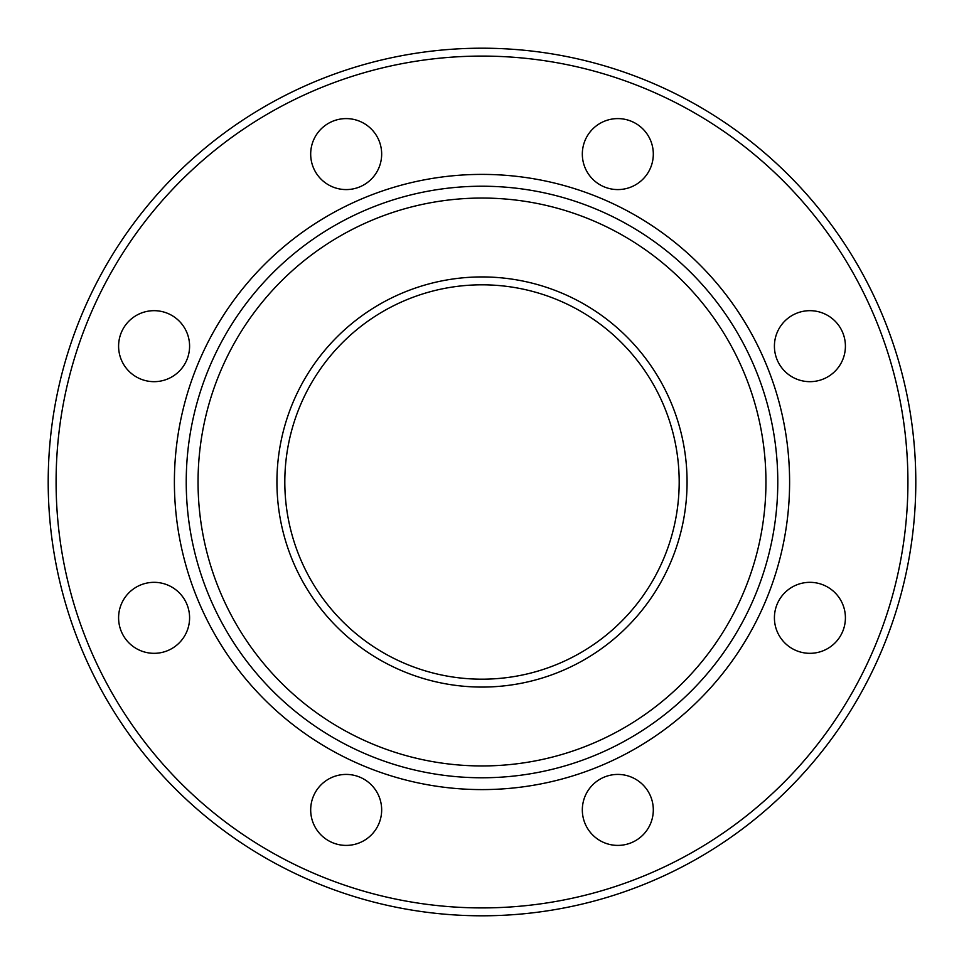 <?xml version="1.0" encoding="UTF-8"?>
<svg xmlns="http://www.w3.org/2000/svg" width="964" height="964" viewBox="0 0 964 964"><rect width="100%" height="100%" fill="white"/><g stroke="black" fill="none" stroke-linecap="round" stroke-linejoin="round"><path stroke-width="1.45" d="M482 679.186A197.186 197.186 0 0 1 284.814 482A197.186 197.186 0 0 1 482 284.814A197.186 197.186 0 0 1 679.186 482A197.186 197.186 0 0 1 482 679.186M482 276.933A205.067 205.067 0 0 0 304.407 584.533A205.067 205.067 0 0 0 659.593 584.533A205.067 205.067 0 0 0 482 276.933M48.2 482A433.8 433.8 0 0 0 482 915.8A433.8 433.8 0 0 0 915.8 482A433.8 433.8 0 0 0 482 48.2A433.8 433.8 0 0 0 48.2 482M56.093 482A425.907 425.907 0 0 1 694.96 113.15A425.907 425.907 0 0 1 694.96 850.851A425.907 425.907 0 0 1 56.093 482M118.596 346.172A35.487 35.487 0 0 0 171.833 376.912A35.487 35.487 0 0 0 171.833 315.433A35.487 35.487 0 0 0 118.596 346.172M118.596 617.828A35.487 35.487 0 0 0 171.833 648.567A35.487 35.487 0 0 0 171.833 587.088A35.487 35.487 0 0 0 118.596 617.828M310.685 809.905A35.487 35.487 0 0 0 363.922 840.644A35.487 35.487 0 0 0 363.922 779.177A35.487 35.487 0 0 0 310.685 809.905M582.328 809.905A35.487 35.487 0 0 0 635.565 840.644A35.487 35.487 0 0 0 635.565 779.177A35.487 35.487 0 0 0 582.328 809.905M774.417 617.828A35.487 35.487 0 0 0 827.654 648.567A35.487 35.487 0 0 0 827.654 587.088A35.487 35.487 0 0 0 774.417 617.828M774.417 346.172A35.487 35.487 0 0 0 827.654 376.912A35.487 35.487 0 0 0 827.654 315.433A35.487 35.487 0 0 0 774.417 346.172M582.328 154.095A35.487 35.487 0 0 0 635.565 184.823A35.487 35.487 0 0 0 635.565 123.356A35.487 35.487 0 0 0 582.328 154.095M310.685 154.095A35.487 35.487 0 0 0 363.922 184.823A35.487 35.487 0 0 0 363.922 123.356A35.487 35.487 0 0 0 310.685 154.095M482 789.6A307.6 307.6 0 0 1 215.611 328.194A307.6 307.6 0 0 1 748.389 328.194A307.6 307.6 0 0 1 482 789.6M186.233 482A295.767 295.767 0 0 0 629.89 738.147A295.767 295.767 0 0 0 629.89 225.853A295.767 295.767 0 0 0 186.233 482M198.054 482A283.946 283.946 0 0 1 623.973 236.096A283.946 283.946 0 0 1 623.973 727.904A283.946 283.946 0 0 1 198.054 482"/></g></svg>
